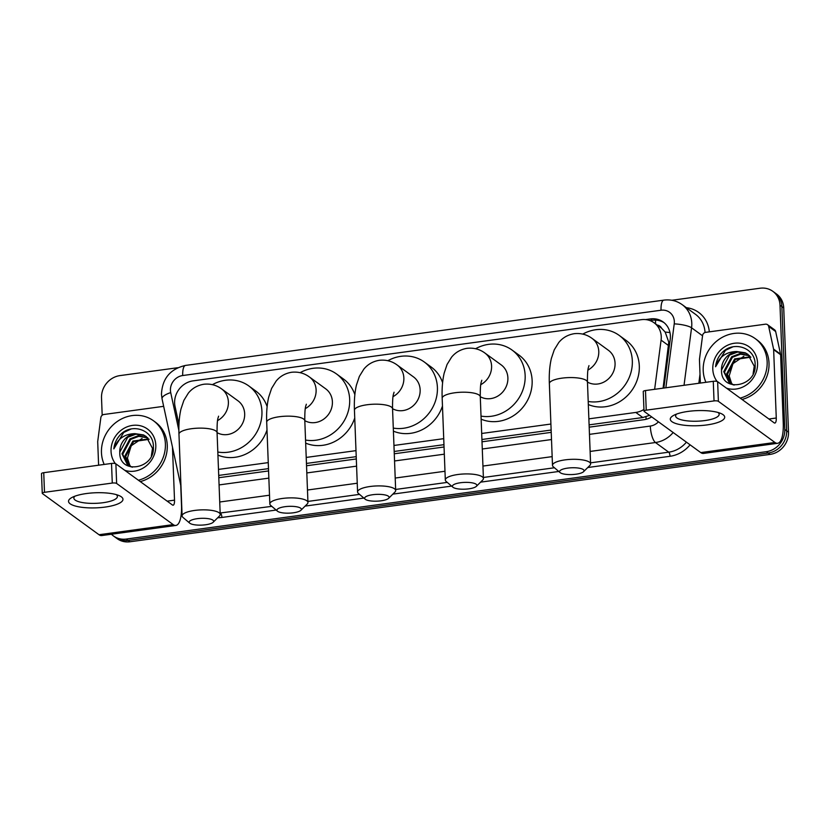 <?xml version="1.0" encoding="UTF-8"?>
<svg xmlns="http://www.w3.org/2000/svg" width="830" height="830" viewBox="0 0 830 830"><rect width="100%" height="100%" fill="white"/><g stroke="black" fill="none" stroke-linecap="round" stroke-linejoin="round"><path stroke-width="1.25" d="M663.087 388.15L668.773 342.147L665.183 332.083L661.614 328.265A6.806 6.173 -54 0 0 657.256 325.08M654.642 389.301L661.085 340.124A20.428 18.519 -54 0 0 661.251 336.679A20.428 18.519 -54 0 0 654.082 322.777A20.428 18.519 -54 0 0 641.31 319.675L193.058 380.866A20.428 18.519 -54 0 0 175.047 406.461L178.969 424.597M654.082 322.777L661.064 327.85A20.428 18.519 126 0 1 661.614 328.265M589.103 424.867L642.804 417.532L649.537 415.332M218.715 475.424L268.484 468.628M306.446 463.441L356.226 456.656M394.188 451.468L443.957 444.673M481.919 439.495L551.13 430.044M588.864 418.849L635.811 412.437A20.428 18.519 -54 0 0 643.935 409.439M218.477 469.407L268.256 462.611M306.218 457.434L355.987 450.638M393.96 445.461L443.728 438.665M481.69 433.478L550.902 424.037M671.843 300.273L760.062 288.228A20.428 18.519 126 0 1 772.834 291.33A20.428 18.519 126 0 1 780.003 305.222L784.775 429.452A20.428 18.519 126 0 1 766.349 451.676L126.222 539.064L128.09 540.413A20.428 18.519 126 0 1 115.318 537.321A20.428 18.519 126 0 0 128.09 540.413L768.207 453.035L128.09 540.413L129.947 541.772A20.428 18.519 126 0 1 117.175 538.67L113.461 535.962A20.428 18.519 126 0 1 111.438 534.24M784.775 429.452L786.643 430.801A20.428 18.519 126 0 1 768.207 453.035A20.428 18.519 126 0 0 786.643 430.801L781.87 306.581L786.643 430.801L788.5 432.16A20.428 18.519 126 0 1 770.074 454.394L129.947 541.772M772.834 291.33L774.701 292.679A20.428 18.519 126 0 1 781.87 306.581A20.428 18.519 126 0 0 774.701 292.679L776.558 294.038A20.428 18.519 126 0 1 783.728 307.94L788.5 432.16M663.844 388.046L670.225 339.356A20.428 18.519 -54 0 0 670.381 335.911A20.428 18.519 -54 0 0 663.212 322.009A20.428 18.519 -54 0 0 650.44 318.917L645.533 319.581M649.983 320.588L652.307 320.266A20.428 18.519 126 0 1 664.125 322.714M102.183 415.239L101.519 397.84A20.428 18.519 126 0 1 119.945 375.606L177.755 367.721M126.222 539.064A20.428 18.519 126 0 1 113.461 535.962M589.186 427.17L643.893 419.71A20.428 18.519 -54 0 0 651.695 416.899M218.798 477.727L268.578 470.942M306.54 465.755L356.309 458.959M394.271 453.782L444.05 446.986M482.012 441.799L551.224 432.357M705.946 382.308A34.051 30.855 126 0 1 703.207 370.502A34.051 30.855 126 0 1 720.772 338.204A34.051 30.855 126 0 1 755.207 338.609A34.051 30.855 126 0 1 767.148 361.776A34.051 30.855 126 0 1 740.163 398.099M755.207 338.609L757.064 339.958A34.051 30.855 126 0 1 769.016 363.135A34.051 30.855 126 0 1 742.02 399.448M721.529 370.242C720.782 393.109 756.939 387.122 755.124 364.619C755.622 348.154 734.384 340.445 722.577 352.107C718.479 356.236 716.155 361.112 715.585 366.746C719.081 356.838 726.115 351.754 736.687 351.515A17.025 15.428 126 0 0 721.519 370.014L721.529 370.242A17.025 15.428 126 0 1 721.519 370.014L729.466 355.136L737.621 352.034L745.942 353.31L748.224 354.586M717.11 381.468A23.831 21.601 126 0 1 712.794 369.194A23.831 21.601 126 0 1 734.301 343.257A23.831 21.601 126 0 1 757.562 363.084A23.831 21.601 126 0 1 726.509 388.17M749.604 355.8L740.578 354.182L732.423 357.284L724.476 372.172L729.684 383.19M749.272 355.479L739.841 353.642L731.687 356.744L723.739 371.632L729.311 382.921L734.094 385.099M753.111 373.708L754.242 366.196L747.861 354.317L745.205 352.771L736.687 351.515M750.849 357.201L735.38 359.432L727.433 374.32L731.272 384.103M750.548 356.827L734.643 358.892L726.696 373.78L730.857 383.896M732.61 384.663A17.025 15.428 126 0 1 731.469 382.972L732.579 384.653M731.469 382.972L729.186 375.928L732.963 363.623L743.825 356.298M732.755 346.899L725.451 350.333L715.585 366.746M688.184 411.4A27.234 7.553 -2.2 0 1 720.928 413.496A27.234 7.553 -2.2 0 1 706.807 424.939A27.234 7.553 -2.2 0 1 676.74 423.798A27.234 7.553 -2.2 0 1 673.773 415.311A27.234 7.553 -2.2 0 1 688.184 411.4M676.616 414.066A21.788 6.038 177.8 0 0 675.61 415.986A21.788 6.038 177.8 0 0 704.826 420.571A21.788 6.038 177.8 0 0 719.154 414.315A21.788 6.038 177.8 0 0 717.991 412.469M700.354 383.066L699.462 359.774A3.403 3.081 -54 0 1 699.483 359.193L702.595 335.476A3.403 3.081 -54 0 1 705.635 332.353L765.426 324.188A3.403 3.081 -54 0 1 767.553 324.706L774.535 329.78A3.403 3.081 126 0 1 775.666 331.533L780.553 354.161A3.403 3.081 126 0 1 780.615 354.721L783.25 423.082A27.234 8.684 -97.8 0 1 777.617 443.303A27.234 8.684 -97.8 0 1 774.94 442.463L718.386 401.326A3.403 0.944 177.8 0 0 714.028 400.921L713.271 381.302A3.403 0.944 -2.2 0 1 717.639 381.717L774.193 422.854A6.806 2.168 82.2 0 0 774.857 423.061A6.806 2.168 82.2 0 0 776.268 418.009L773.643 349.648A3.403 3.081 -54 0 0 773.57 349.088L768.684 326.46A3.403 3.081 -54 0 0 767.553 324.706M777.617 443.303L703.446 453.429A27.234 8.684 -97.8 0 1 700.759 452.589L644.205 411.452A3.403 0.944 177.8 0 1 644.007 411.151A3.403 0.944 177.8 0 1 646.238 410.165L714.028 400.921M644.007 411.151L643.25 391.532A3.403 0.944 -2.2 0 1 645.491 390.557L713.271 381.302M104.196 464.447A34.051 30.855 126 0 1 101.457 452.651A34.051 30.855 126 0 1 119.022 420.343A34.051 30.855 126 0 1 153.457 420.748A34.051 30.855 126 0 1 165.398 443.915A34.051 30.855 126 0 1 138.413 480.238M153.457 420.748L155.324 422.107A34.051 30.855 126 0 1 167.266 445.274A34.051 30.855 126 0 1 140.27 481.597M119.779 452.381C119.032 475.248 155.189 469.261 153.374 446.768C153.882 430.293 132.634 422.584 120.827 434.246C116.729 438.375 114.405 443.262 113.835 448.895C117.331 438.977 124.365 433.903 134.937 433.654A17.025 15.428 126 0 0 119.769 452.163L119.779 452.381A17.025 15.428 126 0 1 119.769 452.163L127.716 437.275L135.871 434.173L144.192 435.449L146.474 436.725M115.37 463.617A23.831 21.601 126 0 1 111.044 451.333A23.831 21.601 126 0 1 132.551 425.396A23.831 21.601 126 0 1 155.812 445.233A23.831 21.601 126 0 1 124.759 470.309M147.854 437.939L138.828 436.321L130.673 439.423L122.726 454.311L127.934 465.329M147.522 437.618L138.091 435.781L129.936 438.883L121.989 453.771L127.561 465.059L132.344 467.238M151.361 455.857L152.492 448.335L146.111 436.456L143.455 434.91L134.937 433.654M149.099 439.34L133.63 441.57L125.683 456.459L129.522 466.242M148.809 438.966L132.893 441.041L124.946 455.929L129.117 466.035M130.86 466.813A17.025 15.428 126 0 1 129.719 465.111L130.829 466.792M129.719 465.111L127.436 458.067L131.213 445.762L142.075 438.448M131.005 429.048L123.712 432.471L113.835 448.895M567.606 468.12A12.253 3.403 177.8 0 0 560.105 472.592A12.253 3.403 177.8 0 0 575.989 474.21A12.253 3.403 177.8 0 0 583.563 471.689A12.253 3.403 177.8 0 0 580.16 468.379A12.253 3.403 177.8 0 0 567.606 468.12M560.105 472.592L553.361 466.854A19.069 5.291 -2.2 0 1 552.49 465.36A19.069 5.291 -2.2 0 1 565.033 459.882A19.069 5.291 -2.2 0 1 590.597 463.897A19.069 5.291 -2.2 0 1 589.85 465.454L583.563 471.689M587.453 382.08A19.069 17.285 -54 0 0 606.045 380.794A19.069 17.285 -54 0 0 615.061 363.239A19.069 17.285 -54 0 0 608.369 350.26L592.081 338.412C586.883 334.563 580.938 332.986 574.267 333.681C567.855 334.749 562.678 337.706 558.725 342.572L554.264 349.824L551.348 358.498C549.636 365.968 548.972 374.34 549.356 383.636L552.49 465.36M582.785 334.096A37.454 33.947 126 0 1 619.19 335.393A37.454 33.947 126 0 1 632.325 360.884A37.454 33.947 126 0 1 588.2 401.471M619.19 335.393L626.162 340.476A37.454 33.947 126 0 1 639.308 365.957A37.454 33.947 126 0 1 588.314 404.552M460.432 482.749A12.253 3.403 177.8 0 0 452.931 487.22A12.253 3.403 177.8 0 0 468.805 488.839A12.253 3.403 177.8 0 0 476.389 486.318A12.253 3.403 177.8 0 0 472.986 483.008A12.253 3.403 177.8 0 0 460.432 482.749M452.931 487.22L446.187 481.483A19.069 5.291 -2.2 0 1 445.316 479.989A19.069 5.291 -2.2 0 1 457.849 474.511A19.069 5.291 -2.2 0 1 483.423 478.526A19.069 5.291 -2.2 0 1 482.666 480.082L476.389 486.318M480.28 396.709A19.069 17.285 -54 0 0 498.861 395.422A19.069 17.285 -54 0 0 507.887 377.868A19.069 17.285 -54 0 0 501.196 364.889L484.907 353.041C479.699 349.191 473.764 347.614 467.083 348.31C460.681 349.378 455.504 352.335 451.551 357.201L447.08 364.453L444.175 373.137C442.463 380.596 441.799 388.98 442.172 398.265L445.316 479.989M475.611 348.725A37.454 33.947 126 0 1 512.006 350.021A37.454 33.947 126 0 1 525.151 375.513A37.454 33.947 126 0 1 481.026 416.1M512.006 350.021L518.989 355.105A37.454 33.947 126 0 1 532.134 380.586A37.454 33.947 126 0 1 481.141 419.181M372.691 494.721A12.253 3.403 177.8 0 0 365.19 499.204A12.253 3.403 177.8 0 0 381.074 500.812A12.253 3.403 177.8 0 0 388.648 498.301A12.253 3.403 177.8 0 0 385.245 494.991A12.253 3.403 177.8 0 0 372.691 494.721M365.19 499.204L358.446 493.456A19.069 5.291 -2.2 0 1 357.574 491.962A19.069 5.291 -2.2 0 1 370.118 486.494A19.069 5.291 -2.2 0 1 395.682 490.499A19.069 5.291 -2.2 0 1 394.935 492.055L388.648 498.301M392.538 408.682A19.069 17.285 -54 0 0 411.13 407.395A19.069 17.285 -54 0 0 420.146 389.841A19.069 17.285 -54 0 0 413.454 376.872L397.165 365.013C391.968 361.164 386.033 359.587 379.352 360.293C372.94 361.351 367.763 364.318 363.81 369.184L359.349 376.426L356.433 385.11C354.721 392.569 354.057 400.952 354.441 410.238L357.574 491.962M387.869 360.697A37.454 33.947 126 0 1 424.275 361.994A37.454 33.947 126 0 1 437.41 387.486A37.454 33.947 126 0 1 393.285 428.083M424.275 361.994L431.258 367.078A37.454 33.947 126 0 1 442.598 382.682M442.473 406.015A37.454 33.947 126 0 1 393.41 431.154M284.96 506.694A12.253 3.403 177.8 0 0 277.459 511.176A12.253 3.403 177.8 0 0 293.332 512.795A12.253 3.403 177.8 0 0 300.917 510.274A12.253 3.403 177.8 0 0 297.514 506.964A12.253 3.403 177.8 0 0 284.96 506.694M277.459 511.176L270.715 505.429A19.069 5.291 -2.2 0 1 269.843 503.945A19.069 5.291 -2.2 0 1 282.376 498.467A19.069 5.291 -2.2 0 1 307.951 502.472A19.069 5.291 -2.2 0 1 307.193 504.028L300.917 510.274M304.807 420.654A19.069 17.285 -54 0 0 323.389 419.378A19.069 17.285 -54 0 0 332.405 401.824A19.069 17.285 -54 0 0 325.723 388.845L309.424 376.996C304.226 373.137 298.292 371.56 291.61 372.265C285.209 373.324 280.032 376.291 276.079 381.157L271.607 388.409L268.702 397.082C266.99 404.552 266.316 412.925 266.7 422.211L269.843 503.945M300.128 372.67A37.454 33.947 126 0 1 336.534 373.977A37.454 33.947 126 0 1 349.679 399.458A37.454 33.947 126 0 1 305.554 440.056M336.534 373.977L343.516 379.051A37.454 33.947 126 0 1 354.856 394.655M354.732 417.988A37.454 33.947 126 0 1 305.668 443.127M197.218 518.677A12.253 3.403 177.8 0 0 189.717 523.149A12.253 3.403 177.8 0 0 205.601 524.768A12.253 3.403 177.8 0 0 213.175 522.257A12.253 3.403 177.8 0 0 209.772 518.937A12.253 3.403 177.8 0 0 197.218 518.677M189.717 523.149L182.974 517.412A19.069 5.291 -2.2 0 1 182.102 515.918A19.069 5.291 -2.2 0 1 194.645 510.44A19.069 5.291 -2.2 0 1 220.209 514.455A19.069 5.291 -2.2 0 1 219.462 516.011L213.175 522.257M217.066 432.638A19.069 17.285 -54 0 0 235.658 431.351A19.069 17.285 -54 0 0 244.674 413.797A19.069 17.285 -54 0 0 237.982 400.817L221.693 388.969C216.495 385.12 210.55 383.543 203.879 384.238C197.467 385.307 192.29 388.264 188.337 393.13L183.876 400.382L180.961 409.065C179.249 416.525 178.585 424.908 178.969 434.194L182.102 515.918M212.397 384.653A37.454 33.947 126 0 1 248.803 385.95A37.454 33.947 126 0 1 261.938 411.441A37.454 33.947 126 0 1 217.813 452.028M248.803 385.95L255.785 391.034A37.454 33.947 126 0 1 267.125 406.638M267.001 429.971A37.454 33.947 126 0 1 217.937 455.11M86.434 493.539A27.234 7.553 -2.2 0 1 119.178 495.635A27.234 7.553 -2.2 0 1 105.057 507.089A27.234 7.553 -2.2 0 1 74.991 505.937A27.234 7.553 -2.2 0 1 72.023 497.45A27.234 7.553 -2.2 0 1 86.434 493.539M74.876 496.205A21.788 6.038 177.8 0 0 73.86 498.135A21.788 6.038 177.8 0 0 103.076 502.71A21.788 6.038 177.8 0 0 117.404 496.454A21.788 6.038 177.8 0 0 116.242 494.618M98.604 465.205L97.712 441.913A3.403 3.081 -54 0 1 97.733 441.332L100.845 417.625A3.403 3.081 -54 0 1 103.885 414.492L163.666 406.327M180.733 485.291L181.5 505.221A27.234 8.684 -97.8 0 1 175.867 525.442A27.234 8.684 -97.8 0 1 173.19 524.601L116.636 483.465A3.403 0.944 177.8 0 0 112.278 483.06L111.521 463.441A3.403 0.944 -2.2 0 1 115.889 463.856L172.443 504.993A6.806 2.168 82.2 0 0 173.107 505.2A6.806 2.168 82.2 0 0 174.518 500.148L172.474 447.152M175.867 525.442L101.696 535.568A27.234 8.684 -97.8 0 1 99.009 534.728L42.455 493.591A3.403 0.944 177.8 0 1 42.257 493.29A3.403 0.944 177.8 0 1 44.488 492.315L112.278 483.06M42.257 493.29L41.5 473.671A3.403 0.944 -2.2 0 1 43.741 472.695L111.521 463.441M668.648 345.622L661.085 340.124M655.534 323.825A20.428 6.516 -97.8 0 1 655.617 320.11M646.145 419.264A20.428 6.516 -97.8 0 1 645.958 416.826M665.183 332.083A20.428 4.451 7.5 0 1 669.976 332.591M642.804 417.532L635.811 412.437M783.728 307.94L780.003 305.222M770.074 454.394L766.349 451.676M652.307 320.266L650.44 318.917M665.857 387.776L674.23 323.866A13.622 12.346 -54 0 0 674.334 321.563A13.622 12.346 -54 0 0 661.043 310.233L182.714 375.534A13.622 12.346 -54 0 0 170.43 390.349A13.622 12.346 -54 0 0 170.71 392.6L178.875 430.417M661.043 310.233A13.622 4.347 82.2 0 1 663.855 300.128C670.609 299.277 676.73 300.792 682.218 304.672A27.234 24.682 126 0 1 691.774 323.202A27.234 24.682 126 0 1 691.566 327.798L702.553 335.787M663.855 300.128L185.526 365.418C170.254 368.935 162.244 378.542 161.466 394.26L162.047 398.857A13.622 4.472 -12.2 0 1 170.71 392.6M686.358 307.681A30.648 27.774 126 0 1 709.318 331.844M705.033 332.498A27.234 24.682 -54 0 0 695.488 314.321L682.218 304.672M690.083 444.828A30.648 27.774 126 0 1 670.018 456.282L587.764 467.518M558.787 471.471L480.591 482.147M451.613 486.1L392.86 494.12M363.872 498.073L305.118 506.093M276.141 510.056L221.901 517.453A30.648 27.774 126 0 1 217.74 517.713M673.151 432.513A27.234 24.682 126 0 1 655.461 442.525L668.731 452.174A27.234 24.682 -54 0 0 686.42 442.162M674.23 323.866A13.622 2.967 7.5 0 1 691.566 327.798L684.034 385.296M698.829 383.273L700.012 374.226M220.157 513.002L271.794 506.352M220.168 513.397A27.234 24.682 -54 0 0 220.614 513.345A3.403 1.089 -97.8 0 1 221.901 517.453M589.466 434.36L650.305 426.06A13.622 4.347 82.2 0 0 655.461 442.525L590.12 451.437M552.158 456.625L482.946 466.066M444.984 471.253L395.205 478.049M357.242 483.226L307.474 490.022M269.511 495.209L219.732 502.005M307.909 501.424L359.525 494.379M395.64 489.451L447.266 482.396M483.382 477.468L554.44 467.767M590.555 462.839L668.731 452.174A3.403 1.089 -97.8 0 1 670.018 456.282M219.079 484.928L268.847 478.132M306.81 472.944L356.589 466.149M394.551 460.972L444.32 454.176M482.282 448.999L551.504 439.547M650.305 426.06A13.622 12.346 -54 0 0 658.46 421.816M162.047 398.857L180.525 484.398A13.622 4.472 -12.2 0 1 180.836 482.977M185.526 365.418A13.622 4.347 82.2 0 0 182.714 375.534M700.759 452.589L774.94 442.463M645.491 390.557L646.238 410.165M768.912 419.015L776.268 418.009M780.615 354.721L773.643 349.648M717.639 381.717L718.386 401.326M773.57 349.088L780.553 354.161M775.666 331.533L768.684 326.46M587.941 370.045A19.069 17.285 -54 0 0 598.772 351.391A19.069 17.285 -54 0 0 592.081 338.412M588.968 365.625C588.678 367.534 587.318 367.223 587.464 382.174A19.069 5.291 177.8 0 0 561.889 378.158A19.069 5.291 177.8 0 0 549.356 383.636M480.767 384.674A19.069 17.285 -54 0 0 491.588 366.02A19.069 17.285 -54 0 0 484.907 353.041M481.794 380.254C481.504 382.163 480.145 381.852 480.28 396.802A19.069 5.291 177.8 0 0 454.716 392.787A19.069 5.291 177.8 0 0 442.172 398.265M393.026 396.647A19.069 17.285 -54 0 0 403.857 377.992A19.069 17.285 -54 0 0 397.165 365.013M394.053 392.227C393.762 394.146 392.414 393.835 392.549 408.775A19.069 5.291 177.8 0 0 366.974 404.77A19.069 5.291 177.8 0 0 354.441 410.238M305.295 408.619A19.069 17.285 -54 0 0 316.116 389.965A19.069 17.285 -54 0 0 309.424 376.996M306.322 404.21C306.031 406.119 304.672 405.808 304.807 420.748A19.069 5.291 177.8 0 0 279.243 416.743A19.069 5.291 177.8 0 0 266.7 422.211M217.553 420.603A19.069 17.285 -54 0 0 228.385 401.948A19.069 17.285 -54 0 0 221.693 388.969M218.581 416.183C218.29 418.092 216.941 417.781 217.076 432.731A19.069 5.291 177.8 0 0 191.502 428.716A19.069 5.291 177.8 0 0 178.969 434.194M99.009 534.728L173.19 524.601M43.741 472.695L44.488 492.315M167.162 501.154L174.518 500.148M115.889 463.856L116.636 483.465M180.525 484.398L180.961 486.141M587.464 382.174L590.597 463.897M480.28 396.802L483.423 478.526M392.549 408.775L395.682 490.499M304.807 420.748L307.951 502.472M217.076 432.731L220.209 514.455"/></g></svg>
